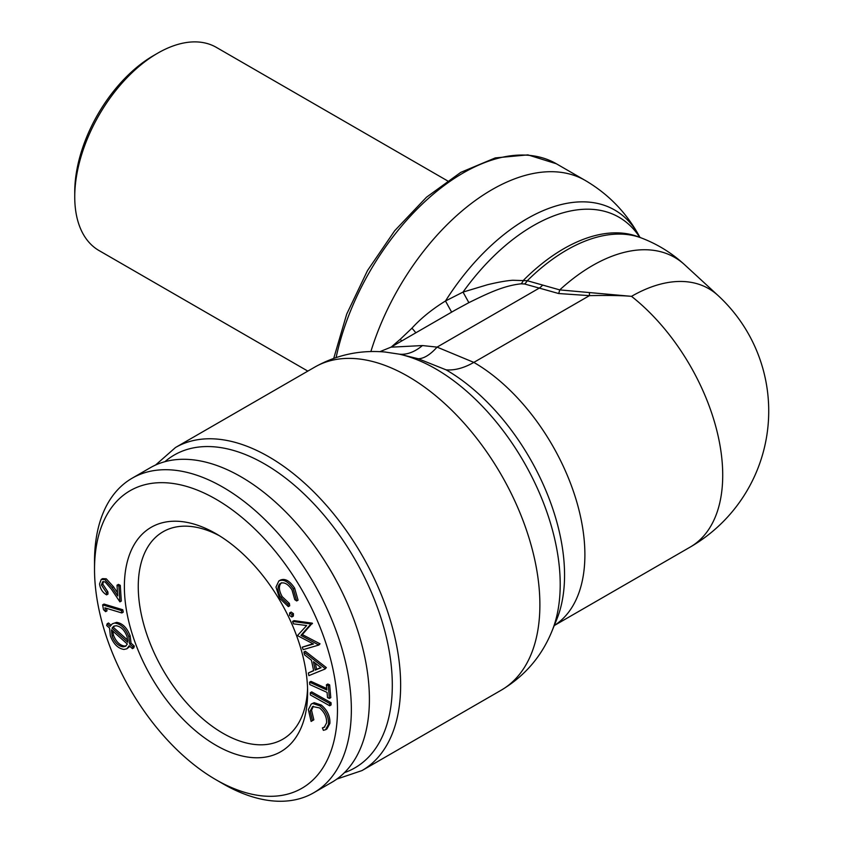 <?xml version="1.0" encoding="UTF-8"?>
<svg xmlns="http://www.w3.org/2000/svg" width="843" height="843" viewBox="0 0 843 843"><rect width="100%" height="100%" fill="white"/><g stroke="black" fill="none" stroke-linecap="round" stroke-linejoin="round"><path stroke-width="1.26" d="M307.832 371.11L99.042 250.561A117.303 67.725 -60 0 1 74.742 196.862L74.742 192.046A111.413 64.331 -60 0 1 153.531 55.596L157.694 53.183A117.303 67.725 -60 0 1 216.345 47.377L447.422 180.792M278.833 580.975C283.522 578.867 288.327 581.522 293.238 588.941L296.683 600.964L294.776 599.668L291.973 589.837C287.916 583.841 283.996 581.723 280.203 583.493C277.073 586.422 277.294 591.101 280.877 597.518L287.99 604.241L288.317 606.591L279.549 598.203L275.977 587.055L278.833 580.975L280.213 580.174C284.902 578.066 289.707 580.722 294.629 588.14L298.064 600.163L296.683 600.964M281.594 582.692C278.464 585.622 278.685 590.3 282.257 596.718L289.37 603.44L289.707 605.79L288.317 606.591M280.877 597.518L282.257 596.718M287.99 604.241L289.37 603.44M293.238 588.941L294.629 588.14M290.877 612.239L289.602 612.956L292.057 614.494L291.794 616.981L289.497 615.369L289.771 612.882L291.151 612.081L293.448 613.683L293.353 616.096L291.794 616.981M292.057 614.494L293.448 613.683M292.089 616.813L293.174 616.18M293.49 623.841L292.595 621.428L310.919 623.957L300.94 635.39L318.823 645.043L303.164 649.658L302.237 647.192L313.48 644.01L298 635.885L297.769 635.253L306.662 625.538L293.49 623.841M292.595 621.428L293.975 620.627L312.31 623.156L302.331 634.589L320.055 643.831L318.823 645.043M310.919 623.957L312.31 623.156M311.078 624.368L312.468 623.567M300.94 635.39L302.331 634.589M318.675 644.632L320.055 643.831M302.237 647.192L312.974 643.736M315.314 663.199L316.61 669.31L320.898 667.54M315.219 670.111L321.088 667.698L313.459 661.744L315.219 670.111L316.61 669.31M324.966 668.404L325.092 669.005L326.357 667.603L305.303 651.249L303.912 652.05L324.966 668.404L326.357 667.603M325.092 669.005L308.886 675.633L308.338 672.999L313.607 670.543M308.338 672.999L313.649 670.733L311.425 660.185L304.492 654.779L303.912 652.05M326.863 690.027L326.41 684.811L328.264 685.665L329.392 698.447L327.527 697.593L327.073 692.398L309.781 684.548L309.571 682.177L326.863 690.027M326.41 684.811L327.801 684.01L329.655 684.864L330.783 697.646L329.392 698.447M328.264 685.665L329.655 684.864M309.571 682.177L310.962 681.376L326.736 688.531M310.329 692.704L329.655 703.505L329.687 705.76L310.361 694.948L310.329 692.704L311.71 691.903L331.046 702.704L331.078 704.959L329.687 705.76M329.655 703.505L331.046 702.704M328.496 724.232L325.546 729.743L323.364 730.344L322.405 727.878L324.228 727.319L326.599 722.883C326.852 717.077 324.471 712.072 319.455 707.888L312.574 706.56L310.171 711.07L312.447 720.628L311.109 721.429L308.38 709.627L311.236 704.053L312.753 703.505L319.887 705.833C326.02 711.018 328.896 717.151 328.496 724.232L329.876 723.431L326.926 728.942L325.546 729.743M322.405 727.878L324.85 726.866M313.311 706.234L311.562 710.27L313.838 719.827L311.109 721.429M310.171 711.07L311.562 710.27M312.447 720.628L313.838 719.827M311.236 704.053L314.144 702.704L321.278 705.033C327.411 710.217 330.277 716.35 329.876 723.431M312.753 703.505L314.144 702.704M319.887 705.833L321.278 705.033M114.406 625.949L113.394 627.361L127.841 640.29M112.709 630.943L113.489 635.232C116.081 641.734 119.748 645.338 124.49 646.044L126.144 645.843M112.014 628.161L127.778 642.292L127.093 636.655C124.553 630.1 120.897 626.465 116.123 625.738L113.657 626.275L112.014 628.161L113.394 627.361M112.098 636.033C114.701 642.535 118.368 646.138 123.099 646.844L125.481 646.328L127.335 644.063L111.476 629.837L112.098 636.033L113.489 635.232M123.099 646.844L124.49 646.044M107.124 623.799L110.085 626.444L112.277 623.82L116.671 622.355C122.541 623.314 127.04 627.803 130.159 635.833L131.055 643.188L134.279 646.065L133.826 647.835L132.446 648.636L129.211 645.738L126.84 648.815L123.942 649.447C118.031 648.499 113.499 643.989 110.359 635.907L109.537 628.067L106.671 625.527L107.124 623.799L108.515 622.998L110.855 625.085M112.277 623.82L116.671 622.355M115.28 623.156C121.15 624.115 125.649 628.604 128.768 636.634L130.159 635.833M128.768 636.634L129.664 643.989L131.055 643.188M129.664 643.989L132.888 646.866L134.279 646.065M132.888 646.866L132.446 648.636M129.917 646.37L126.84 648.815M105.596 611.66L103.489 609.647L102.614 604.874L121.403 610.553L121.856 612.966L104.901 607.845L105.596 611.66L106.987 610.859L106.524 608.34M102.614 604.874L104.005 604.073L122.793 609.752L123.236 612.166L121.856 612.966M121.403 610.553L122.793 609.752M101.402 584.968L106.46 592.629L106.608 594.863C102.593 592.513 100.243 588.878 99.558 583.946L101.213 579.436L104.869 579.605L112.161 587.624L117.725 595.917L117.019 585.2L118.884 586.106L119.917 601.87L111.36 589.12L105.059 581.881L102.656 581.754L101.402 584.968L102.793 584.167L107.851 591.828L107.999 594.062L106.608 594.863M106.46 592.629L107.851 591.828M101.213 579.436L102.593 578.635L106.26 578.804L113.542 586.823L117.514 592.734M104.869 579.605L106.26 578.804M117.019 585.2L118.41 584.399L120.275 585.305L121.308 601.07L119.917 601.87M118.884 586.106L120.275 585.305M103.394 581.522L102.793 584.167M94.521 569.362L94.521 561.343A181.603 104.848 60 0 1 132.14 478.213L150.191 467.791A181.603 104.848 60 0 1 331.794 572.639A181.603 104.848 60 0 1 331.794 782.336L313.744 792.757A181.603 104.848 60 0 1 222.942 783.769L215.998 779.754A171.793 99.179 60 0 1 94.521 569.362A171.793 99.179 60 0 1 215.998 499.225A171.793 99.179 60 0 1 337.474 709.627A171.793 99.179 60 0 1 215.998 779.754L222.942 783.769M215.998 745.296A129.58 74.816 60 0 1 124.374 586.591A129.58 74.816 60 0 1 215.998 533.693A129.58 74.816 60 0 1 307.621 692.388A129.58 74.816 60 0 1 215.998 745.296M390.92 347.179L422.448 345.556A78.536 41.56 101.6 0 1 399.308 354.165A175.997 101.613 60 0 1 526.685 466.98A175.997 101.613 60 0 1 552.017 631.007L556.759 619.405A167.588 96.755 -120 0 0 446.063 369.835L418.265 358.76L399.308 354.165L385.114 352.037M401.51 341.078A15.711 5.669 52.5 0 0 400.372 339.171L411.921 328.201A15.711 3.509 -137.1 0 1 415.82 332.816M422.448 345.556L437.064 347.116L473.829 362.395A157.061 90.686 60 0 1 575.906 499.035A157.061 90.686 60 0 1 554.273 625.506M418.265 358.76A78.536 29.21 106.5 0 0 437.064 347.116L539.288 288.095L524.588 283.996L521.143 283.817C503.081 285.693 486.095 294.249 468.877 302.648L455.199 310.087M391.363 346.937L400.372 339.171M451.637 312.142L445.483 300.993L463.018 292.089L487.707 284.671C498.192 282.163 506.548 280.687 512.797 280.255L527.286 280.73L559.741 289.897L631.512 296.346C622.176 295.503 608.161 295.261 589.457 295.64L558.656 293.533L539.288 288.095A15.711 8.282 116 0 0 542.502 285.24M411.921 328.201C420.973 318.264 432.164 309.202 445.483 300.993A175.618 101.392 120 0 1 638.678 235.049C625.854 212.036 608.035 193.827 585.221 180.434A186.514 107.683 -60 0 0 370.867 351.573M468.877 302.648L463.018 292.089A171.529 99.031 -60 0 1 639.774 237.368M521.143 283.817A15.711 7.439 91.8 0 0 523.429 280.308A164.922 95.217 120 0 1 638.225 236.778L641.491 238.021A165.481 95.544 -60 0 0 527.286 280.73A15.711 8.441 98 0 1 524.588 283.996M558.656 293.533A15.711 2.687 97.1 0 0 559.741 289.897A164.575 95.017 120 0 1 684.621 264.734C671.945 253.09 657.572 244.185 641.491 238.021M446.063 369.835A78.536 45.343 -60 0 0 473.829 362.395L589.457 295.64L589.426 292.953M718.067 295.535L718.067 295.535A154.532 89.221 120 0 0 631.512 296.346A157.061 90.686 60 0 1 717.667 434.019A157.061 90.686 60 0 1 690.185 547.086A157.061 157.061 0 0 0 718.067 295.535L684.621 264.734M336.262 580.648A134.49 77.651 -120 0 0 327.095 564.757M132.14 478.213A181.603 104.848 60 0 1 313.744 583.061A181.603 104.848 60 0 1 313.744 792.757M307.558 688.267A119.759 69.147 60 0 1 282.826 739.206A119.759 69.147 60 0 1 222.942 733.273A119.759 69.147 60 0 1 144.701 627.729A119.759 69.147 60 0 1 163.057 531.764A119.759 69.147 60 0 1 219.538 535.811M74.742 196.862A117.303 67.725 -60 0 1 157.694 53.183M112.161 587.624L113.542 586.823M164.912 461.679A180.623 104.279 60 0 1 264.586 463.956A180.623 104.279 60 0 1 385.093 632.155A180.623 104.279 60 0 1 344.439 772.641M333.733 358.349L346.705 314.091L367.506 270.55L394.724 230.687L426.505 197.199L460.763 172.372L495.284 157.904L527.908 154.88L556.369 163.774A186.514 107.683 120 0 0 336.115 357.537M155.555 465.041L175.502 447.507A186.514 107.683 60 0 1 268.759 456.748A186.514 107.683 60 0 1 390.604 621.101A186.514 107.683 60 0 1 362.016 770.565L336.863 779.069M362.016 770.565L501.258 690.164A186.514 107.683 -120 0 0 529.847 540.711A186.514 107.683 -120 0 0 408.001 376.357A186.514 107.683 -120 0 0 314.745 367.116L175.502 447.507M379.856 351.679L390.92 347.19L455.041 310.171M554.241 625.569L690.185 547.086M640.016 237.463L638.678 235.049M556.369 163.774L585.221 180.434M501.258 690.164C524.799 676.054 541.722 656.328 552.017 631.007M385.883 352.1C360.667 349.687 336.947 354.692 314.745 367.116"/></g></svg>
